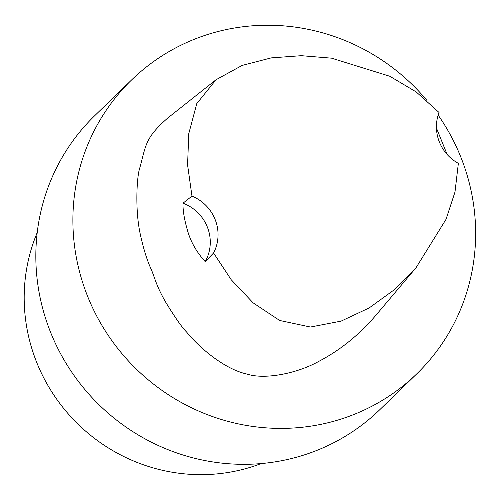 <?xml version="1.0" encoding="UTF-8"?>
<svg xmlns="http://www.w3.org/2000/svg" width="500" height="500" viewBox="0 0 500 500"><rect width="100%" height="100%" fill="white"/><g stroke="black" fill="none" stroke-linecap="round" stroke-linejoin="round"><path stroke-width="0.75" d="M436.438 128.025L447.131 154.469M168.575 117.356L167.787 117.975C144.481 138.531 146.194 145.069 139.462 169.106C137.012 176.569 134.744 209.575 140.394 234.731C143.637 249.469 147.35 261.238 151.544 270.038C155.606 280.369 156.5 285.875 165.375 301.675C174.956 317.387 182.019 327.506 186.575 332.019C201.05 349.7 225.956 369.606 247.056 374.081C264.519 379.862 297.2 373.625 319.369 361.069C340.65 349.85 359.6 334.456 376.219 314.894L416 267.787L446.031 219.319L454.988 192.025L458.356 163.35A40.95 39.631 -134.1 0 1 439.056 112.5L416.188 91.919L389.769 76.25L331.575 58.169L301.331 55.688L271.219 57.888L242.156 65.412L216.031 79.744L196.788 103.612L188.762 133.675L187.581 164.944L191.975 196.112A40.95 39.631 -134.1 0 1 213.581 252.981L205.206 261.619C196.238 251.756 190.212 240.931 187.138 229.144C184.181 218.713 182.806 210.062 183.006 203.188A40.95 39.631 -134.1 0 1 205.206 261.619M416 267.787L394.244 289.781L369.169 307.931L341.094 321.125L310.456 327.031L279.681 320.475L253.125 302.844L231.137 279.65L213.581 252.981M183.006 203.188L191.975 196.112M438.15 115.125A204.756 198.144 -134.1 0 1 462.2 160.625A204.756 198.144 -134.1 0 1 416.775 373.837A204.756 198.144 -134.1 0 1 131.988 364.731A204.756 198.144 -134.1 0 1 131.744 79.8A204.756 198.144 -134.1 0 1 426.863 100.369M416.775 373.837L379.719 409.762A204.756 198.144 -134.1 0 1 94.931 400.656A204.756 198.144 -134.1 0 1 94.688 115.725L131.744 79.8M261.137 463.569A174.044 168.425 -134.1 0 1 74.419 420.538A174.044 168.425 -134.1 0 1 37.212 232.575M167.787 117.987L216.031 79.744"/></g></svg>
